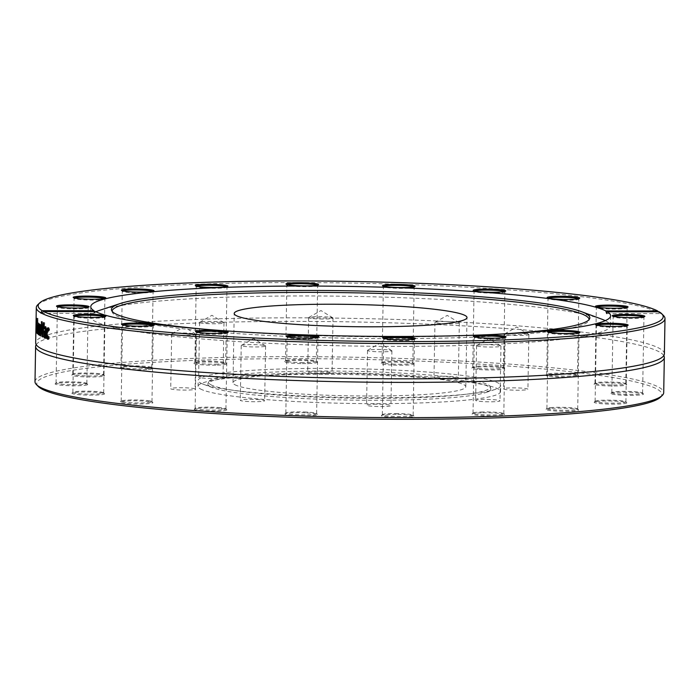 <?xml version="1.0" encoding="UTF-8"?>
<svg xmlns="http://www.w3.org/2000/svg" width="700" height="700" viewBox="0 0 700 700"><rect width="100%" height="100%" fill="white"/><g stroke="black" fill="none" stroke-linecap="round" stroke-linejoin="round"><path stroke-width="0.53" stroke-dasharray="3.5 2.62" d="M221.769 323.435A12.189 1.164 -179 0 1 208.119 323.645A12.189 1.164 -179 0 1 199.605 322.385A12.189 1.164 -179 0 1 199.763 322.201A12.189 1.164 -179 0 1 211.803 321.431A12.189 1.164 -179 0 1 223.816 322.621A12.189 1.164 -179 0 1 223.974 322.814A12.189 1.164 -179 0 1 221.769 323.435M220.815 378.175A12.189 1.164 1 0 0 223.011 377.545A12.189 1.164 1 0 0 210.849 376.171A12.189 1.164 1 0 0 198.643 377.125A12.189 1.164 1 0 0 207.156 378.376A12.189 1.164 1 0 0 220.815 378.175M322.963 319.025A12.189 1.164 -179 0 1 308.656 317.634A12.189 1.164 -179 0 1 308.814 317.45A12.189 1.164 -179 0 1 320.854 316.68A12.189 1.164 -179 0 1 332.868 317.87A12.189 1.164 -179 0 1 333.016 318.054A12.189 1.164 -179 0 1 322.963 319.025M322 373.765A12.189 1.164 1 0 0 332.062 372.794A12.189 1.164 1 0 0 319.9 371.42A12.189 1.164 1 0 0 307.694 372.365A12.189 1.164 1 0 0 322 373.765M440.151 323.523A12.189 1.164 -179 0 1 434.954 322.481A12.189 1.164 -179 0 1 435.111 322.297A12.189 1.164 -179 0 1 447.151 321.527A12.189 1.164 -179 0 1 459.165 322.717A12.189 1.164 -179 0 1 459.314 322.901A12.189 1.164 -179 0 1 452.751 323.82A12.189 1.164 -179 0 1 440.151 323.523M439.197 378.262A12.189 1.164 1 0 0 451.798 378.56A12.189 1.164 1 0 0 458.36 377.641A12.189 1.164 1 0 0 446.197 376.267A12.189 1.164 1 0 0 433.991 377.221A12.189 1.164 1 0 0 439.197 378.262M504.691 334.303A12.189 1.164 -179 0 1 504.508 334.092A12.189 1.164 -179 0 1 504.665 333.909A12.189 1.164 -179 0 1 516.714 333.148A12.189 1.164 -179 0 1 528.727 334.329A12.189 1.164 -179 0 1 528.876 334.521A12.189 1.164 -179 0 1 517.746 335.484A12.189 1.164 -179 0 1 504.691 334.303M503.738 389.043A12.189 1.164 1 0 0 516.793 390.224A12.189 1.164 1 0 0 527.923 389.261A12.189 1.164 1 0 0 515.76 387.879A12.189 1.164 1 0 0 503.554 388.832A12.189 1.164 1 0 0 503.738 389.043M478.782 345.039A12.189 1.164 -179 0 1 491.496 344.794A12.189 1.164 -179 0 1 500.798 345.905A12.189 1.164 -179 0 1 500.955 346.089A12.189 1.164 -179 0 1 488.749 347.043A12.189 1.164 -179 0 1 476.586 345.669A12.189 1.164 -179 0 1 476.744 345.485A12.189 1.164 -179 0 1 478.782 345.039M477.829 399.779A12.189 1.164 1 0 0 475.633 400.409A12.189 1.164 1 0 0 487.795 401.783A12.189 1.164 1 0 0 499.992 400.829A12.189 1.164 1 0 0 491.479 399.569A12.189 1.164 1 0 0 477.829 399.779M377.598 349.449A12.189 1.164 -179 0 1 391.746 350.656A12.189 1.164 -179 0 1 391.904 350.849A12.189 1.164 -179 0 1 379.697 351.794A12.189 1.164 -179 0 1 367.535 350.42A12.189 1.164 -179 0 1 367.692 350.236A12.189 1.164 -179 0 1 377.598 349.449M376.644 404.189A12.189 1.164 1 0 0 366.581 405.16A12.189 1.164 1 0 0 378.744 406.534A12.189 1.164 1 0 0 390.95 405.589A12.189 1.164 1 0 0 376.644 404.189M260.4 344.951A12.189 1.164 -179 0 1 265.449 345.809A12.189 1.164 -179 0 1 265.606 346.001A12.189 1.164 -179 0 1 253.4 346.946A12.189 1.164 -179 0 1 241.237 345.572A12.189 1.164 -179 0 1 241.395 345.389A12.189 1.164 -179 0 1 260.4 344.951M259.446 399.691A12.189 1.164 1 0 0 246.846 399.394A12.189 1.164 1 0 0 240.284 400.312A12.189 1.164 1 0 0 252.446 401.686A12.189 1.164 1 0 0 264.652 400.733A12.189 1.164 1 0 0 259.446 399.691M195.86 334.171A12.189 1.164 -179 0 1 195.895 334.197A12.189 1.164 -179 0 1 196.044 334.381A12.189 1.164 -179 0 1 183.838 335.335A12.189 1.164 -179 0 1 171.675 333.961A12.189 1.164 -179 0 1 171.841 333.777A12.189 1.164 -179 0 1 183.785 333.007A12.189 1.164 -179 0 1 195.86 334.171M194.906 388.911A12.189 1.164 1 0 0 181.851 387.73A12.189 1.164 1 0 0 170.721 388.692A12.189 1.164 1 0 0 182.884 390.075A12.189 1.164 1 0 0 195.09 389.121A12.189 1.164 1 0 0 194.906 388.911M35 381.666A314.405 30.004 -179 0 1 322.131 356.781A314.405 30.004 -179 0 1 658.901 387.275A314.405 30.004 -179 0 1 663.705 392.639M660.354 397.267A312.567 29.829 1 0 0 657.064 389.104A312.567 29.829 1 0 0 307.344 358.689A312.567 29.829 1 0 0 38.194 386.409M87.509 384.729A16.319 1.558 -179 0 1 69.239 385.691A16.319 1.558 -179 0 1 55.212 383.749A16.319 1.558 -179 0 1 71.47 382.629A16.319 1.558 -179 0 1 87.684 384.317A16.319 1.558 -179 0 1 87.509 384.729M146.851 369.626A16.319 1.558 -179 0 1 128.748 369.495A16.319 1.558 -179 0 1 120.12 367.824A16.319 1.558 -179 0 1 136.377 366.695A16.319 1.558 -179 0 1 152.591 368.384A16.319 1.558 -179 0 1 146.851 369.626M300.921 363.571A16.319 1.558 -179 0 1 284.681 361.585A16.319 1.558 -179 0 1 300.939 360.456A16.319 1.558 -179 0 1 317.152 362.154A16.319 1.558 -179 0 1 300.921 363.571M477.645 369.408A16.319 1.558 -179 0 1 471.887 367.964A16.319 1.558 -179 0 1 488.154 366.835A16.319 1.558 -179 0 1 504.367 368.533A16.319 1.558 -179 0 1 495.714 369.906A16.319 1.558 -179 0 1 477.645 369.408M594.326 384.396A16.319 1.558 -179 0 1 594.151 383.976A16.319 1.558 -179 0 1 610.418 382.848A16.319 1.558 -179 0 1 626.631 384.536A16.319 1.558 -179 0 1 612.579 385.989A16.319 1.558 -179 0 1 594.326 384.396M596.365 401.529A16.319 1.558 -179 0 1 613.961 401.091A16.319 1.558 -179 0 1 626.736 402.684A16.319 1.558 -179 0 1 610.47 404.11A16.319 1.558 -179 0 1 594.256 402.124A16.319 1.558 -179 0 1 596.365 401.529M482.808 412.79A16.319 1.558 -179 0 1 504.639 414.479A16.319 1.558 -179 0 1 488.373 415.905A16.319 1.558 -179 0 1 472.159 413.919A16.319 1.558 -179 0 1 482.808 412.79M306.793 412.904A16.319 1.558 -179 0 1 317.467 414.409A16.319 1.558 -179 0 1 301.192 415.826A16.319 1.558 -179 0 1 284.988 413.84A16.319 1.558 -179 0 1 306.793 412.904M150.675 401.826A16.319 1.558 -179 0 1 152.793 402.491A16.319 1.558 -179 0 1 136.526 403.918A16.319 1.558 -179 0 1 120.321 401.922A16.319 1.558 -179 0 1 133.105 400.776A16.319 1.558 -179 0 1 150.675 401.826M200.41 388.92A151.244 14.438 1 0 0 362.416 403.585A151.244 14.438 1 0 0 500.544 391.615A151.244 14.438 1 0 0 349.571 374.544A151.244 14.438 1 0 0 198.1 386.339A151.244 14.438 1 0 0 200.41 388.92M104.317 393.558A16.319 1.558 -179 0 1 104.493 393.68A16.319 1.558 -179 0 1 88.226 395.106A16.319 1.558 -179 0 1 72.021 393.111A16.319 1.558 -179 0 1 87.623 391.983A16.319 1.558 -179 0 1 104.317 393.558M220.999 408.546A16.319 1.558 -179 0 1 226.756 409.692A16.319 1.558 -179 0 1 210.49 411.11A16.319 1.558 -179 0 1 194.285 409.124A16.319 1.558 -179 0 1 204.347 408.012A16.319 1.558 -179 0 1 220.999 408.546M397.723 414.374A16.319 1.558 -179 0 1 413.971 416.071A16.319 1.558 -179 0 1 397.705 417.489A16.319 1.558 -179 0 1 381.491 415.502A16.319 1.558 -179 0 1 397.723 414.374M551.793 408.328A16.319 1.558 -179 0 1 568.479 408.363A16.319 1.558 -179 0 1 578.532 409.832A16.319 1.558 -179 0 1 562.266 411.259A16.319 1.558 -179 0 1 546.053 409.264A16.319 1.558 -179 0 1 551.793 408.328M611.135 393.216A16.319 1.558 -179 0 1 627.847 392.219A16.319 1.558 -179 0 1 643.44 393.899A16.319 1.558 -179 0 1 627.174 395.325A16.319 1.558 -179 0 1 610.96 393.339A16.319 1.558 -179 0 1 611.135 393.216M547.96 376.127A16.319 1.558 -179 0 1 545.851 375.165A16.319 1.558 -179 0 1 562.117 374.036A16.319 1.558 -179 0 1 578.331 375.725A16.319 1.558 -179 0 1 567.053 377.16A16.319 1.558 -179 0 1 547.96 376.127M391.851 365.05A16.319 1.558 -179 0 1 381.185 363.248A16.319 1.558 -179 0 1 397.451 362.127A16.319 1.558 -179 0 1 413.665 363.816A16.319 1.558 -179 0 1 391.851 365.05M215.836 365.164A16.319 1.558 -179 0 1 194.014 363.169A16.319 1.558 -179 0 1 210.271 362.049A16.319 1.558 -179 0 1 226.485 363.738A16.319 1.558 -179 0 1 215.836 365.164M102.279 376.425A16.319 1.558 -179 0 1 83.169 376.801A16.319 1.558 -179 0 1 71.916 374.964A16.319 1.558 -179 0 1 88.174 373.844A16.319 1.558 -179 0 1 104.388 375.533A16.319 1.558 -179 0 1 102.279 376.425M663.801 355.591A314.405 30.004 1 0 0 661.579 353.325A314.405 30.004 1 0 0 350.49 321.886A314.405 30.004 1 0 0 38.5 342.449A314.405 30.004 1 0 0 36.199 344.636M663.6 315.656A314.405 30.004 1 0 0 660.529 313.39L659.155 311.797M664.387 353.824A314.405 30.004 1 0 0 350.551 318.334A314.405 30.004 1 0 0 35.674 342.851M658.516 311.797L659.846 313.005A314.405 30.004 1 0 0 337.496 282.861A314.405 30.004 1 0 0 37.791 304.736M659.846 313.005L660.529 313.39L659.846 313.005M94.01 310.721L94.789 313.355M94.701 313.338L95.541 311.57M44.31 322.639L44.739 322.831L43.417 336.936L42.297 321.65L43.26 334.373L44.31 322.639L43.417 322.639M44.739 322.831L43.846 322.831M43.26 334.373L42.761 334.373M42.683 321.851L41.781 321.851M42.297 321.65L41.396 321.65M42.998 336.735L42.542 336.735M43.417 336.936L42.525 336.945M38.456 332.054L38.43 333.777L37.686 332.964L37.94 318.369L37.861 331.424L38.456 332.054L37.546 332.045M38.43 333.777L37.52 333.777M37.861 331.424L36.951 331.415M38.089 318.553L37.179 318.544M37.94 318.369L37.021 318.36M39.498 327.889L39.218 324.572L38.806 327.329A313.486 29.916 1 0 0 39.498 327.889L38.824 327.889M38.806 327.329L37.896 327.32M39.454 325.631L38.789 325.623M38.587 328.422L39.252 323.067L39.629 324.599L38.036 325.22M39.629 324.599L39.708 329.473L38.789 328.738L39.602 334.066L39.113 334.626L38.71 333.183M38.465 334.512L39.375 334.521L38.377 334.618M38.229 333.007L38.719 332.745M38.692 333.034L38.579 328.738M39.602 334.066L38.692 334.058M39.708 329.473L38.797 329.464M41.86 325.098L41.51 335.956L40.933 327.084L40.119 335.108L39.917 323.881L40.32 332.736L41.107 324.66L41.405 333.401L41.86 325.098L40.959 325.098M42.192 325.273L41.291 325.273M41.405 333.401L40.775 333.401M41.107 324.66L40.206 324.66M40.863 324.511L39.961 324.511M40.32 332.736L39.637 332.736M40.189 324.074L39.279 324.065M39.917 323.881L39.008 323.881M40.119 335.108L39.48 335.108M40.373 335.274L39.471 335.274M40.933 327.084L40.285 327.084M41.221 335.79L40.617 335.79M41.51 335.956L40.609 335.956M46.244 335.449L46.296 332.404L45.5 332.535L45.08 334.355L45.526 336.464L45.806 335.449M44.607 332.544L45.867 332.412M44.861 326.672L45.754 326.672L44.975 326.848L45.754 326.672L46.532 327.81L46.778 330.838L46.646 338.319L46.218 336.98L45.343 338.109L44.817 336.91L44.782 332.447M45.001 330.908L46.322 330.584L46.174 328.851L44.949 328.283M44.984 337.794L45.876 337.785L44.739 338.109M46.218 336.98L45.78 336.989M46.646 338.319L45.762 338.328M44.949 328.72L44.083 328.729M44.966 328.738L44.074 328.738M48.064 328.002L48.65 327.793L49.525 328.947L49.49 331.012L48.606 329.394L47.696 333.226L48.466 337.627L49.385 336.621L49.35 338.695L48.169 339.062M48.064 339.141L48.947 339.132L47.889 339.246M47.521 337.61L47.644 328.921M49.35 338.695L48.475 338.704M49.385 336.621L48.51 336.63M49.359 336.613L48.475 336.621M49.123 330.067L48.624 330.067M49.525 328.947L48.641 328.956M95.918 311.762A259.954 24.806 1 0 0 90.589 316.627A259.954 24.806 1 0 0 94.561 321.055A259.954 24.806 1 0 0 373.012 346.273A259.954 24.806 1 0 0 610.418 325.701A259.954 24.806 1 0 0 605.264 320.652M601.352 319.007A259.954 24.806 1 0 0 350.936 296.354A259.954 24.806 1 0 0 99.881 310.249M86.625 383.793A15.4 1.47 1 0 0 86.853 383.539A15.4 1.47 1 0 0 86.791 383.399A15.4 1.47 1 0 0 71.487 381.806A15.4 1.47 1 0 0 56.14 382.865A15.4 1.47 1 0 0 56.061 383.005A15.4 1.47 1 0 0 70.105 384.711A15.4 1.47 1 0 0 86.625 383.793M87.841 307.317A15.4 1.47 -179 0 1 88.183 307.641A15.4 1.47 -179 0 1 88.112 307.781A15.4 1.47 -179 0 1 87.946 307.886A15.4 1.47 -179 0 1 72.17 308.831A15.4 1.47 -179 0 1 57.453 307.239A15.4 1.47 -179 0 1 57.391 307.099A15.4 1.47 -179 0 1 57.619 306.854A15.4 1.47 -179 0 1 57.741 306.793M101.5 375.454A15.4 1.47 1 0 0 103.565 374.754A15.4 1.47 1 0 0 103.495 374.614A15.4 1.47 1 0 0 88.191 373.021A15.4 1.47 1 0 0 72.844 374.08A15.4 1.47 1 0 0 72.765 374.22A15.4 1.47 1 0 0 84.175 375.839A15.4 1.47 1 0 0 101.5 375.454M104.545 298.533A15.4 1.47 -179 0 1 104.886 298.856A15.4 1.47 -179 0 1 104.816 298.996A15.4 1.47 -179 0 1 102.83 299.547A15.4 1.47 -179 0 1 86.214 299.967A15.4 1.47 -179 0 1 74.156 298.454A15.4 1.47 -179 0 1 74.095 298.314A15.4 1.47 -179 0 1 74.445 298.007M146.274 368.637A15.4 1.47 1 0 0 151.769 367.605A15.4 1.47 1 0 0 151.699 367.465A15.4 1.47 1 0 0 136.395 365.873A15.4 1.47 1 0 0 121.047 366.931A15.4 1.47 1 0 0 120.969 367.071A15.4 1.47 1 0 0 129.859 368.559A15.4 1.47 1 0 0 146.274 368.637M152.749 291.392A15.4 1.47 -179 0 1 153.09 291.707A15.4 1.47 -179 0 1 153.02 291.848A15.4 1.47 -179 0 1 147.595 292.731A15.4 1.47 -179 0 1 131.854 292.696A15.4 1.47 -179 0 1 122.369 291.314A15.4 1.47 -179 0 1 122.299 291.165A15.4 1.47 -179 0 1 122.649 290.868M215.539 364.166A15.4 1.47 1 0 0 225.662 362.959A15.4 1.47 1 0 0 225.593 362.819A15.4 1.47 1 0 0 210.289 361.226A15.4 1.47 1 0 0 194.941 362.285A15.4 1.47 1 0 0 194.862 362.425A15.4 1.47 1 0 0 215.539 364.166M226.642 286.738A15.4 1.47 -179 0 1 226.984 287.061A15.4 1.47 -179 0 1 226.914 287.201A15.4 1.47 -179 0 1 216.86 288.26A15.4 1.47 -179 0 1 196.263 286.659A15.4 1.47 -179 0 1 196.192 286.519A15.4 1.47 -179 0 1 196.543 286.213M300.939 362.574A15.4 1.47 1 0 0 316.33 361.375A15.4 1.47 1 0 0 316.26 361.235A15.4 1.47 1 0 0 300.956 359.634A15.4 1.47 1 0 0 285.609 360.692A15.4 1.47 1 0 0 285.53 360.832A15.4 1.47 1 0 0 300.939 362.574M317.31 285.154A15.4 1.47 -179 0 1 317.651 285.469A15.4 1.47 -179 0 1 317.581 285.609A15.4 1.47 -179 0 1 302.26 286.668A15.4 1.47 -179 0 1 286.93 285.075A15.4 1.47 -179 0 1 286.86 284.935A15.4 1.47 -179 0 1 287.21 284.629M392.175 364.061A15.4 1.47 1 0 0 412.834 363.037A15.4 1.47 1 0 0 412.764 362.898A15.4 1.47 1 0 0 397.46 361.296A15.4 1.47 1 0 0 382.113 362.364A15.4 1.47 1 0 0 382.043 362.504A15.4 1.47 1 0 0 392.175 364.061M413.814 286.816A15.4 1.47 -179 0 1 414.155 287.131A15.4 1.47 -179 0 1 414.085 287.271A15.4 1.47 -179 0 1 393.505 288.155A15.4 1.47 -179 0 1 383.434 286.738A15.4 1.47 -179 0 1 383.364 286.598A15.4 1.47 -179 0 1 383.723 286.291M478.249 368.436A15.4 1.47 1 0 0 494.637 368.926A15.4 1.47 1 0 0 503.536 367.754A15.4 1.47 1 0 0 503.466 367.614A15.4 1.47 1 0 0 488.162 366.012A15.4 1.47 1 0 0 472.815 367.071A15.4 1.47 1 0 0 472.745 367.211A15.4 1.47 1 0 0 478.249 368.436M504.516 291.533A15.4 1.47 -179 0 1 504.866 291.848A15.4 1.47 -179 0 1 504.787 291.988A15.4 1.47 -179 0 1 495.285 293.046A15.4 1.47 -179 0 1 479.579 292.539A15.4 1.47 -179 0 1 474.136 291.454A15.4 1.47 -179 0 1 474.066 291.314A15.4 1.47 -179 0 1 474.425 291.007M548.774 375.183A15.4 1.47 1 0 0 566.081 376.171A15.4 1.47 1 0 0 577.5 374.946A15.4 1.47 1 0 0 577.43 374.806A15.4 1.47 1 0 0 562.126 373.214A15.4 1.47 1 0 0 546.779 374.273A15.4 1.47 1 0 0 546.709 374.412A15.4 1.47 1 0 0 548.774 375.183M578.48 298.734A15.4 1.47 -179 0 1 578.821 299.049A15.4 1.47 -179 0 1 578.751 299.189A15.4 1.47 -179 0 1 566.685 300.274A15.4 1.47 -179 0 1 550.095 299.285A15.4 1.47 -179 0 1 548.1 298.655A15.4 1.47 -179 0 1 548.03 298.506A15.4 1.47 -179 0 1 548.389 298.2M595.245 383.486A15.4 1.47 1 0 0 611.739 384.983A15.4 1.47 1 0 0 625.8 383.757A15.4 1.47 1 0 0 625.73 383.618A15.4 1.47 1 0 0 610.426 382.025A15.4 1.47 1 0 0 595.079 383.084A15.4 1.47 1 0 0 595.009 383.224A15.4 1.47 1 0 0 595.245 383.486M626.78 307.545A15.4 1.47 -179 0 1 626.894 307.598A15.4 1.47 -179 0 1 627.121 307.86A15.4 1.47 -179 0 1 627.051 308A15.4 1.47 -179 0 1 612.325 309.067A15.4 1.47 -179 0 1 596.566 307.58A15.4 1.47 -179 0 1 596.4 307.466A15.4 1.47 -179 0 1 596.33 307.317A15.4 1.47 -179 0 1 596.689 307.011M612.054 392.341A15.4 1.47 1 0 0 611.887 392.446A15.4 1.47 1 0 0 611.817 392.586A15.4 1.47 1 0 0 627.191 394.328A15.4 1.47 1 0 0 642.609 393.12A15.4 1.47 1 0 0 642.548 392.98A15.4 1.47 1 0 0 627.83 391.396A15.4 1.47 1 0 0 612.054 392.341M643.597 316.908A15.4 1.47 -179 0 1 643.939 317.223A15.4 1.47 -179 0 1 643.86 317.363A15.4 1.47 -179 0 1 643.702 317.467A15.4 1.47 -179 0 1 627.926 318.412A15.4 1.47 -179 0 1 613.209 316.829A15.4 1.47 -179 0 1 613.148 316.68A15.4 1.47 -179 0 1 613.375 316.435A15.4 1.47 -179 0 1 613.497 316.382M597.17 400.671A15.4 1.47 1 0 0 595.184 401.231A15.4 1.47 1 0 0 595.114 401.371A15.4 1.47 1 0 0 610.488 403.113A15.4 1.47 1 0 0 625.905 401.905A15.4 1.47 1 0 0 625.844 401.765A15.4 1.47 1 0 0 613.786 400.26A15.4 1.47 1 0 0 597.17 400.671M626.885 325.692A15.4 1.47 -179 0 1 627.235 326.007A15.4 1.47 -179 0 1 627.156 326.148A15.4 1.47 -179 0 1 625.17 326.699A15.4 1.47 -179 0 1 608.562 327.119A15.4 1.47 -179 0 1 596.505 325.614A15.4 1.47 -179 0 1 596.435 325.465A15.4 1.47 -179 0 1 596.794 325.168M552.405 407.488A15.4 1.47 1 0 0 546.98 408.38A15.4 1.47 1 0 0 546.91 408.52A15.4 1.47 1 0 0 562.284 410.261A15.4 1.47 1 0 0 577.701 409.054A15.4 1.47 1 0 0 577.631 408.914A15.4 1.47 1 0 0 568.146 407.531A15.4 1.47 1 0 0 552.405 407.488M578.681 332.832A15.4 1.47 -179 0 1 579.031 333.156A15.4 1.47 -179 0 1 578.952 333.296A15.4 1.47 -179 0 1 573.536 334.18A15.4 1.47 -179 0 1 557.795 334.145A15.4 1.47 -179 0 1 548.301 332.754A15.4 1.47 -179 0 1 548.231 332.614A15.4 1.47 -179 0 1 548.59 332.308M483.14 411.967A15.4 1.47 1 0 0 473.086 413.026A15.4 1.47 1 0 0 473.016 413.166A15.4 1.47 1 0 0 488.39 414.908A15.4 1.47 1 0 0 503.808 413.7A15.4 1.47 1 0 0 503.738 413.56A15.4 1.47 1 0 0 483.14 411.967M504.787 337.488A15.4 1.47 -179 0 1 505.137 337.803A15.4 1.47 -179 0 1 505.059 337.942A15.4 1.47 -179 0 1 495.014 339.001A15.4 1.47 -179 0 1 474.407 337.409A15.4 1.47 -179 0 1 474.338 337.26A15.4 1.47 -179 0 1 474.696 336.963M397.74 413.551A15.4 1.47 1 0 0 382.419 414.619A15.4 1.47 1 0 0 382.349 414.759A15.4 1.47 1 0 0 397.723 416.491A15.4 1.47 1 0 0 413.14 415.293A15.4 1.47 1 0 0 413.07 415.152A15.4 1.47 1 0 0 397.74 413.551M414.12 339.071A15.4 1.47 -179 0 1 414.47 339.386A15.4 1.47 -179 0 1 414.391 339.526A15.4 1.47 -179 0 1 399.079 340.594A15.4 1.47 -179 0 1 383.74 338.993A15.4 1.47 -179 0 1 383.67 338.852A15.4 1.47 -179 0 1 384.029 338.546M306.495 412.072A15.4 1.47 1 0 0 285.915 412.947A15.4 1.47 1 0 0 285.845 413.088A15.4 1.47 1 0 0 301.21 414.829A15.4 1.47 1 0 0 316.636 413.63A15.4 1.47 1 0 0 316.566 413.49A15.4 1.47 1 0 0 306.495 412.072M317.616 337.409A15.4 1.47 -179 0 1 317.957 337.724A15.4 1.47 -179 0 1 317.887 337.864A15.4 1.47 -179 0 1 297.308 338.748A15.4 1.47 -179 0 1 287.236 337.33A15.4 1.47 -179 0 1 287.166 337.19A15.4 1.47 -179 0 1 287.525 336.884M220.421 407.689A15.4 1.47 1 0 0 204.715 407.181A15.4 1.47 1 0 0 195.213 408.24A15.4 1.47 1 0 0 195.134 408.38A15.4 1.47 1 0 0 210.508 410.113A15.4 1.47 1 0 0 225.934 408.914A15.4 1.47 1 0 0 225.864 408.774A15.4 1.47 1 0 0 220.421 407.689M226.914 332.692A15.4 1.47 -179 0 1 227.255 333.007A15.4 1.47 -179 0 1 227.185 333.148A15.4 1.47 -179 0 1 217.683 334.206A15.4 1.47 -179 0 1 201.968 333.699A15.4 1.47 -179 0 1 196.534 332.614A15.4 1.47 -179 0 1 196.464 332.474A15.4 1.47 -179 0 1 196.814 332.168M149.905 400.942A15.4 1.47 1 0 0 133.315 399.954A15.4 1.47 1 0 0 121.249 401.039A15.4 1.47 1 0 0 121.179 401.179A15.4 1.47 1 0 0 136.544 402.92A15.4 1.47 1 0 0 151.97 401.713A15.4 1.47 1 0 0 151.9 401.572A15.4 1.47 1 0 0 149.905 400.942M152.95 325.491A15.4 1.47 -179 0 1 153.291 325.815A15.4 1.47 -179 0 1 153.221 325.955A15.4 1.47 -179 0 1 141.155 327.04A15.4 1.47 -179 0 1 124.565 326.051A15.4 1.47 -179 0 1 122.57 325.421A15.4 1.47 -179 0 1 122.5 325.273A15.4 1.47 -179 0 1 122.85 324.966M103.434 392.639A15.4 1.47 1 0 0 87.675 391.16A15.4 1.47 1 0 0 72.949 392.227A15.4 1.47 1 0 0 72.879 392.368A15.4 1.47 1 0 0 88.244 394.109A15.4 1.47 1 0 0 103.67 392.901A15.4 1.47 1 0 0 103.6 392.761A15.4 1.47 1 0 0 103.434 392.639M104.65 316.68A15.4 1.47 -179 0 1 104.755 316.741A15.4 1.47 -179 0 1 104.991 317.004A15.4 1.47 -179 0 1 104.921 317.144A15.4 1.47 -179 0 1 90.195 318.211A15.4 1.47 -179 0 1 74.436 316.724A15.4 1.47 -179 0 1 74.27 316.61A15.4 1.47 -179 0 1 74.2 316.461A15.4 1.47 -179 0 1 74.55 316.155M207.926 329.516A239.243 22.829 1 0 0 492.713 334.486M112.087 311.22A238.56 22.767 1 0 0 112.21 312.148A238.56 22.767 1 0 0 115.727 315.42A238.56 22.767 1 0 0 367.115 338.52A238.56 22.767 1 0 0 588.962 320.477A238.56 22.767 1 0 0 589.12 319.55M234.78 384.659A116.41 11.112 1 0 0 359.476 395.955A116.41 11.112 1 0 0 465.789 386.741A116.41 11.112 1 0 0 349.589 373.599A116.41 11.112 1 0 0 233.004 382.672A116.41 11.112 1 0 0 234.78 384.659M210.726 384.65A140.849 13.44 1 0 0 364.035 398.335A140.849 13.44 1 0 0 490.14 386.697A140.849 13.44 1 0 0 349.632 371.271A140.849 13.44 1 0 0 208.67 381.78A140.849 13.44 1 0 0 210.726 384.65M210.026 386.514A141.523 13.51 1 0 0 212.791 387.739A141.523 13.51 1 0 0 349.125 400.076A141.523 13.51 1 0 0 485.809 392.507A141.523 13.51 1 0 0 490.787 388.561A141.523 13.51 1 0 0 349.598 373.065A141.523 13.51 1 0 0 207.952 383.626A141.523 13.51 1 0 0 210.026 386.514M200.515 382.988A151.244 14.438 1 0 0 203.481 384.3A151.244 14.438 1 0 0 349.178 397.477A151.244 14.438 1 0 0 495.241 389.392A151.244 14.438 1 0 0 500.649 385.691A151.244 14.438 1 0 0 349.676 368.62A151.244 14.438 1 0 0 198.205 380.406A151.244 14.438 1 0 0 200.515 382.988M39.725 328.466L38.815 328.457M45.526 336.464L44.634 336.473M45.08 334.355L44.188 334.364M46.778 330.838L45.894 330.838M46.532 327.81L45.649 327.81M44.651 334.303L44.188 334.303M47.696 333.226L46.812 333.235M48.65 327.793L47.766 327.801M223.816 322.621L211.916 315.306L199.763 322.201M199.605 322.385L198.643 377.125M223.974 322.814L223.011 377.545M332.868 317.87L320.967 310.555L308.814 317.45M308.656 317.634L307.694 372.365M333.016 318.054L332.062 372.794M459.165 322.717L447.256 315.402L435.111 322.297M434.954 322.481L433.991 377.221M459.314 322.901L458.36 377.641M528.727 334.329L516.819 327.023L504.665 333.909M504.508 334.092L503.554 388.832M528.876 334.521L527.923 389.261M500.798 345.905L488.898 338.59L476.744 345.485M476.586 345.669L475.633 400.409M500.955 346.089L499.992 400.829M391.746 350.656L379.846 343.35L367.692 350.236M367.535 350.42L366.581 405.16M391.904 350.849L390.95 405.589M265.449 345.809L253.549 338.494L241.395 345.389M241.237 345.572L240.284 400.312M265.606 346.001L264.652 400.733M195.895 334.197L183.986 326.882L171.841 333.777M171.675 333.961L170.721 388.692M196.044 334.381L195.09 389.121M41.186 313.338L94.797 313.364M39.165 324.555L38.255 324.546M39.2 334.67L38.29 334.661M39.2 333.034L38.29 333.034M46.008 332.404L45.106 332.412M45.526 326.629L44.634 326.629M45.509 338.144L44.616 338.144M48.624 339.273L47.74 339.281M48.484 327.766L47.6 327.775M606.673 313.565L660.275 313.591M610.418 325.701L610.593 315.787M90.589 316.627L90.764 306.714M56.14 382.865L55.212 383.749M86.791 383.399L87.684 384.317M86.853 383.539L88.183 307.641M56.061 383.005L57.391 307.099M88.112 307.781L89.04 306.889M57.453 307.239L56.56 306.32M72.844 374.08L71.916 374.964M103.495 374.614L104.388 375.533M103.565 374.754L104.886 298.856M72.765 374.22L74.095 298.314M104.816 298.996L105.744 298.104M74.156 298.454L73.264 297.535M121.047 366.931L120.12 367.824M151.699 367.465L152.591 368.384M151.769 367.605L153.09 291.707M120.969 367.071L122.299 291.165M153.02 291.848L153.947 290.955M122.369 291.314L121.468 290.395M194.941 362.285L194.014 363.169M225.593 362.819L226.485 363.738M225.662 362.959L226.984 287.061M194.862 362.425L196.192 286.519M226.914 287.201L227.841 286.309M196.263 286.659L195.361 285.74M285.609 360.692L284.681 361.585M316.26 361.235L317.152 362.154M316.33 361.375L317.651 285.469M285.53 360.832L286.86 284.935M317.581 285.609L318.509 284.725M286.93 285.075L286.029 284.156M382.113 362.364L381.185 363.248M412.764 362.898L413.665 363.816M412.834 363.037L414.155 287.131M382.043 362.504L383.364 286.598M414.085 287.271L415.012 286.387M383.434 286.738L382.533 285.819M472.815 367.071L471.887 367.964M503.466 367.614L504.367 368.533M503.536 367.754L504.866 291.848M472.745 367.211L474.066 291.314M504.787 291.988L505.715 291.104M474.136 291.454L473.244 290.535M546.779 374.273L545.851 375.165M577.43 374.806L578.331 375.725M577.5 374.946L578.821 299.049M546.709 374.412L548.03 298.506M578.751 299.189L579.679 298.296M548.1 298.655L547.207 297.727M595.079 383.084L594.151 383.976M625.73 383.618L626.631 384.536M625.8 383.757L627.121 307.86M595.009 383.224L596.33 307.317M627.051 308L627.979 307.108M596.4 307.466L595.508 306.539M611.887 392.446L610.96 393.339M642.548 392.98L643.44 393.899M642.609 393.12L643.939 317.223M611.817 392.586L613.148 316.68M643.86 317.363L644.788 316.47M613.209 316.829L612.316 315.901M595.184 401.231L594.256 402.124M625.844 401.765L626.736 402.684M625.905 401.905L627.235 326.007M595.114 401.371L596.435 325.465M627.156 326.148L628.084 325.255M596.505 325.614L595.613 324.686M546.98 408.38L546.053 409.264M577.631 408.914L578.532 409.832M577.701 409.054L579.031 333.156M546.91 408.52L548.231 332.614M578.952 333.296L579.88 332.404M548.301 332.754L547.409 331.835M473.086 413.026L472.159 413.919M503.738 413.56L504.639 414.479M503.808 413.7L505.137 337.803M473.016 413.166L474.338 337.26M505.059 337.942L505.986 337.05M474.407 337.409L473.515 336.49M382.419 414.619L381.491 415.502M413.07 415.152L413.971 416.071M413.14 415.293L414.47 339.386M382.349 414.759L383.67 338.852M414.391 339.526L415.319 338.642M383.74 338.993L382.848 338.074M285.915 412.947L284.988 413.84M316.566 413.49L317.467 414.409M316.636 413.63L317.957 337.724M285.845 413.088L287.166 337.19M317.887 337.864L318.815 336.98M287.236 337.33L286.335 336.411M195.213 408.24L194.285 409.124M225.864 408.774L226.756 409.692M225.934 408.914L227.255 333.007M195.134 408.38L196.464 332.474M227.185 333.148L228.112 332.264M196.534 332.614L195.633 331.695M121.249 401.039L120.321 401.922M151.9 401.572L152.793 402.491M151.97 401.713L153.291 325.815M121.179 401.179L122.5 325.273M153.221 325.955L154.149 325.062M122.57 325.421L121.669 324.494M72.949 392.227L72.021 393.111M103.6 392.761L104.493 393.68M103.67 392.901L104.991 317.004M72.879 392.368L74.2 316.461M104.921 317.144L105.849 316.251M74.27 316.61L73.369 315.683M661.5 357.779C664.317 356.309 664.344 354.821 661.579 353.325M38.421 346.902C35.656 345.336 35.683 343.849 38.5 342.449M588.962 320.477L589.68 318.623M112.21 312.148L111.562 310.284M465.789 386.741L466.996 317.546M233.004 382.672L234.211 313.486M208.67 381.78L207.952 383.626M490.14 386.697L490.787 388.561M485.809 392.507L495.241 389.392M212.791 387.739L203.481 384.3M500.544 391.615L500.649 385.691M198.1 386.339L198.205 380.406"/><path stroke-width="1.05" d="M664.326 357.376L663.705 392.639A314.405 30.004 -179 0 1 662.209 395.491A314.405 30.004 -179 0 1 361.515 417.349A314.405 30.004 -179 0 1 39.804 387.03A314.405 30.004 -179 0 1 36.4 384.562A314.405 30.004 -179 0 1 35 381.666L35.613 346.404A314.405 30.004 1 0 0 40.425 351.767A314.405 30.004 1 0 0 404.731 382.392A314.405 30.004 1 0 0 664.326 357.376A314.405 30.004 1 0 0 663.801 355.591M36.4 384.562L38.194 386.409A312.567 29.829 1 0 0 348.801 418.801A312.567 29.829 1 0 0 660.354 397.267L662.209 395.491M36.199 344.636A314.405 30.004 1 0 0 35.613 346.404M43.732 311.553L95.541 311.57A259.954 24.806 1 0 0 375.384 336.376A259.954 24.806 1 0 0 610.593 315.787A259.954 24.806 1 0 0 607.346 311.78L659.155 311.797A312.567 29.829 -179 0 1 661.806 313.819A312.567 29.829 -179 0 1 394.835 341.547A312.567 29.829 -179 0 1 43.732 311.553L41.449 313.136A314.405 30.004 1 0 0 378.858 343.446A314.405 30.004 1 0 0 665 318.561A314.405 30.004 1 0 0 663.6 315.656L661.806 313.819M41.09 313.311L40.758 312.751L42.201 310.695L94.01 310.721L94.106 311.57M40.854 327.014L40.959 325.098A314.405 30.004 1 0 0 41.291 325.273L40.609 335.956A314.405 30.004 -179 0 1 40.32 335.79L40.031 327.084L39.471 335.274A314.405 30.004 -179 0 1 39.218 335.108L39.008 323.881A314.405 30.004 1 0 0 39.279 324.065L39.419 332.736L39.961 324.511A314.405 30.004 1 0 0 40.206 324.66L40.495 333.401L40.854 327.014M42.201 310.695A312.567 29.829 -179 0 1 39.646 302.96L37.791 304.736A314.405 30.004 1 0 0 36.295 307.589L35.674 342.851A314.405 30.004 1 0 0 38.421 346.902A314.405 30.004 1 0 0 40.486 348.206A314.405 30.004 1 0 0 404.793 378.831A314.405 30.004 1 0 0 661.5 357.779A314.405 30.004 1 0 0 664.387 353.824L665 318.561M36.295 307.589A314.405 30.004 1 0 0 40.758 312.751M43.417 322.639A314.405 30.004 1 0 0 43.846 322.831L42.525 336.945A314.405 30.004 -179 0 1 42.096 336.735L41.396 321.65A314.405 30.004 1 0 0 41.781 321.851L42.359 334.373L43.417 322.639M37.546 332.045L37.52 333.777A314.405 30.004 -179 0 1 36.768 332.955L37.021 318.36A314.405 30.004 1 0 0 37.179 318.544L36.951 331.415A314.405 30.004 1 0 0 37.546 332.045M38.465 334.512L37.678 328.414L38.343 323.067L38.797 329.464A314.405 30.004 -179 0 1 37.87 328.729L38.229 333.007L38.71 332.036A314.405 30.004 1 0 0 38.727 332.045L38.377 334.618M38.229 333.007L38.719 332.745M45.308 338.152L45.325 336.989L44.45 338.109L43.925 336.91L44.258 331.301L45.439 330.592L45.281 328.86L44.835 328.309L44.074 328.738A314.405 30.004 -179 0 1 44.047 328.729L44.083 326.848L44.861 326.672L45.649 327.81L45.762 338.328A314.405 30.004 -179 0 1 45.308 338.152L45.762 338.144M44.782 332.447L45.15 331.293L44.258 331.301L45.885 330.942M46.174 328.851L45.727 328.3L44.083 328.729M44.949 328.72L44.975 326.848L44.083 326.848L44.861 326.672M49.123 330.067L47.731 329.402L46.812 333.235L47.583 337.636L48.475 336.621A314.405 30.004 1 0 0 48.51 336.63L48.475 338.704L47.565 339.246L46.611 337.488L46.322 333.051L46.76 328.93L47.766 327.801L48.641 328.956L48.606 331.021A314.405 30.004 -179 0 1 48.58 331.012L47.635 329.385L48.422 329.402M47.583 337.636L48.58 337.654M39.646 302.96A312.567 29.829 -179 0 1 336.385 281.199A312.567 29.829 -179 0 1 657.624 310.949L658.516 311.797M42.542 336.735L42.096 336.735M37.529 332.964L36.768 332.955M38.824 327.889L38.308 324.572L37.896 327.32A314.405 30.004 1 0 0 38.587 327.88L38.587 328.422L37.678 328.414M38.719 324.572L38.036 325.22M38.815 328.755L37.87 328.729M45.806 335.449L45.351 335.449L45.404 332.412L44.607 332.544L44.188 334.364L44.634 336.473L45.614 336.481M44.634 336.473L45.351 335.449M45.867 332.412L44.607 332.544M44.975 326.848L45.754 326.672M45.727 328.3L44.966 328.738L45.727 328.3M45.15 331.293L46.322 330.942M45.343 338.109L44.756 336.49M45.78 336.989L45.325 336.989M44.817 336.91L43.925 336.91M47.53 329.411L48.65 327.793M48.449 339.246L47.495 337.479M607.346 311.78L606.673 313.565L605.815 310.922L657.624 310.949M605.815 310.922A259.954 24.806 1 0 0 325.981 286.125A259.954 24.806 1 0 0 90.764 306.714A259.954 24.806 1 0 0 94.01 310.721M75.373 296.651A16.319 1.558 1 0 0 73.264 297.535A16.319 1.558 1 0 0 89.478 299.233A16.319 1.558 1 0 0 105.744 298.104A16.319 1.558 1 0 0 94.491 296.275A16.319 1.558 1 0 0 75.373 296.651M206.019 284.314A16.319 1.558 1 0 0 195.361 285.74A16.319 1.558 1 0 0 211.575 287.438A16.319 1.558 1 0 0 227.841 286.309A16.319 1.558 1 0 0 206.019 284.314M404.346 284.585A16.319 1.558 1 0 0 382.533 285.819A16.319 1.558 1 0 0 398.746 287.507A16.319 1.558 1 0 0 415.012 286.387A16.319 1.558 1 0 0 404.346 284.585M577.57 297.334A16.319 1.558 1 0 0 558.477 296.293A16.319 1.558 1 0 0 547.207 297.727A16.319 1.558 1 0 0 563.421 299.425A16.319 1.558 1 0 0 579.679 298.296A16.319 1.558 1 0 0 577.57 297.334M627.812 306.688A16.319 1.558 1 0 0 609.551 305.095A16.319 1.558 1 0 0 595.508 306.539A16.319 1.558 1 0 0 611.721 308.236A16.319 1.558 1 0 0 627.979 307.108A16.319 1.558 1 0 0 627.812 306.688M499.957 289.66A16.319 1.558 1 0 0 481.898 289.161A16.319 1.558 1 0 0 473.244 290.535A16.319 1.558 1 0 0 489.457 292.224A16.319 1.558 1 0 0 505.715 291.104A16.319 1.558 1 0 0 499.957 289.66M302.26 282.73A16.319 1.558 1 0 0 286.029 284.156A16.319 1.558 1 0 0 302.243 285.845A16.319 1.558 1 0 0 318.509 284.725A16.319 1.558 1 0 0 302.26 282.73M127.216 289.152A16.319 1.558 1 0 0 121.468 290.395A16.319 1.558 1 0 0 137.681 292.084A16.319 1.558 1 0 0 153.947 290.955A16.319 1.558 1 0 0 145.311 289.275A16.319 1.558 1 0 0 127.216 289.152M56.735 305.909A16.319 1.558 1 0 0 56.56 306.32A16.319 1.558 1 0 0 72.774 308.017A16.319 1.558 1 0 0 89.04 306.889A16.319 1.558 1 0 0 75.014 304.955A16.319 1.558 1 0 0 56.735 305.909M625.984 325.85A16.319 1.558 1 0 0 628.084 325.255A16.319 1.558 1 0 0 611.879 323.269A16.319 1.558 1 0 0 595.613 324.686A16.319 1.558 1 0 0 608.379 326.287A16.319 1.558 1 0 0 625.984 325.85M495.338 338.179A16.319 1.558 1 0 0 505.986 337.05A16.319 1.558 1 0 0 489.781 335.064A16.319 1.558 1 0 0 473.515 336.49A16.319 1.558 1 0 0 495.338 338.179M297.01 337.908A16.319 1.558 1 0 0 318.815 336.98A16.319 1.558 1 0 0 302.61 334.985A16.319 1.558 1 0 0 286.335 336.411A16.319 1.558 1 0 0 297.01 337.908M123.786 325.168A16.319 1.558 1 0 0 141.365 326.217A16.319 1.558 1 0 0 154.149 325.062A16.319 1.558 1 0 0 137.944 323.076A16.319 1.558 1 0 0 121.669 324.494A16.319 1.558 1 0 0 123.786 325.168M73.553 315.814A16.319 1.558 1 0 0 90.248 317.389A16.319 1.558 1 0 0 105.849 316.251A16.319 1.558 1 0 0 89.644 314.265A16.319 1.558 1 0 0 73.369 315.683A16.319 1.558 1 0 0 73.553 315.814M201.399 332.841A16.319 1.558 1 0 0 218.041 333.375A16.319 1.558 1 0 0 228.112 332.264A16.319 1.558 1 0 0 211.899 330.269A16.319 1.558 1 0 0 195.633 331.695A16.319 1.558 1 0 0 201.399 332.841M399.096 339.762A16.319 1.558 1 0 0 415.319 338.642A16.319 1.558 1 0 0 399.114 336.648A16.319 1.558 1 0 0 382.848 338.074A16.319 1.558 1 0 0 399.096 339.762M574.14 333.349A16.319 1.558 1 0 0 579.88 332.404A16.319 1.558 1 0 0 563.675 330.418A16.319 1.558 1 0 0 547.409 331.835A16.319 1.558 1 0 0 557.462 333.305A16.319 1.558 1 0 0 574.14 333.349M644.621 316.584A16.319 1.558 1 0 0 644.788 316.47A16.319 1.558 1 0 0 628.582 314.484A16.319 1.558 1 0 0 612.316 315.901A16.319 1.558 1 0 0 627.909 317.581A16.319 1.558 1 0 0 644.621 316.584M605.264 320.652A259.954 24.806 1 0 0 601.352 319.007L581.499 311.675A239.243 22.829 1 0 0 351.033 290.832A239.243 22.829 1 0 0 119.989 303.616A239.243 22.829 1 0 0 111.562 310.284A239.243 22.829 1 0 0 115.089 313.565A239.243 22.829 1 0 0 207.926 329.516M119.989 303.616L99.881 310.249A259.954 24.806 1 0 0 95.918 311.762M57.741 306.793A15.4 1.47 -179 0 1 72.809 305.9A15.4 1.47 -179 0 1 87.841 307.317M74.445 298.007A15.4 1.47 -179 0 1 76.151 297.623A15.4 1.47 -179 0 1 91.875 297.176A15.4 1.47 -179 0 1 104.545 298.533M122.649 290.868A15.4 1.47 -179 0 1 127.794 290.141A15.4 1.47 -179 0 1 152.749 291.392M196.543 286.213A15.4 1.47 -179 0 1 206.316 285.32A15.4 1.47 -179 0 1 226.642 286.738M287.21 284.629A15.4 1.47 -179 0 1 302.243 283.727A15.4 1.47 -179 0 1 317.31 285.154M383.723 286.291A15.4 1.47 -179 0 1 404.023 285.574A15.4 1.47 -179 0 1 413.814 286.816M474.425 291.007A15.4 1.47 -179 0 1 499.354 290.623A15.4 1.47 -179 0 1 504.516 291.533M548.389 298.2A15.4 1.47 -179 0 1 561.059 297.281A15.4 1.47 -179 0 1 576.756 298.27A15.4 1.47 -179 0 1 578.48 298.734M596.689 307.011A15.4 1.47 -179 0 1 611.756 306.119A15.4 1.47 -179 0 1 626.78 307.545M613.497 316.382A15.4 1.47 -179 0 1 628.565 315.481A15.4 1.47 -179 0 1 643.597 316.908M596.794 325.168A15.4 1.47 -179 0 1 598.5 324.774A15.4 1.47 -179 0 1 614.224 324.328A15.4 1.47 -179 0 1 626.885 325.692M548.59 332.308A15.4 1.47 -179 0 1 553.726 331.59A15.4 1.47 -179 0 1 578.681 332.832M474.696 336.963A15.4 1.47 -179 0 1 484.461 336.061A15.4 1.47 -179 0 1 504.787 337.488M384.029 338.546A15.4 1.47 -179 0 1 399.061 337.654A15.4 1.47 -179 0 1 414.12 339.071M287.525 336.884A15.4 1.47 -179 0 1 307.825 336.166A15.4 1.47 -179 0 1 317.616 337.409M196.814 332.168A15.4 1.47 -179 0 1 221.751 331.783A15.4 1.47 -179 0 1 226.914 332.692M122.85 324.966A15.4 1.47 -179 0 1 135.529 324.047A15.4 1.47 -179 0 1 151.226 325.036A15.4 1.47 -179 0 1 152.95 325.491M74.55 316.155A15.4 1.47 -179 0 1 89.626 315.262A15.4 1.47 -179 0 1 104.65 316.68M492.713 334.486A239.243 22.829 1 0 0 589.68 318.623A239.243 22.829 1 0 0 581.499 311.675M589.12 319.55A238.56 22.767 1 0 0 350.998 292.757A238.56 22.767 1 0 0 112.087 311.22M235.987 315.473A116.41 11.112 1 0 0 360.684 326.76A116.41 11.112 1 0 0 466.996 317.546A116.41 11.112 1 0 0 350.796 304.412A116.41 11.112 1 0 0 234.211 313.486A116.41 11.112 1 0 0 235.987 315.473M45.833 328.86L45.281 328.86M45.894 330.584L45.439 330.592M44.188 334.303L43.75 334.311M47.644 328.921L46.76 328.93M46.812 333.051L46.322 333.051M47.373 337.479L46.611 337.488M39.165 324.555L38.255 324.546M39.2 333.034L38.29 333.034M46.008 332.404L45.106 332.412M45.605 328.283L44.712 328.283"/></g></svg>
